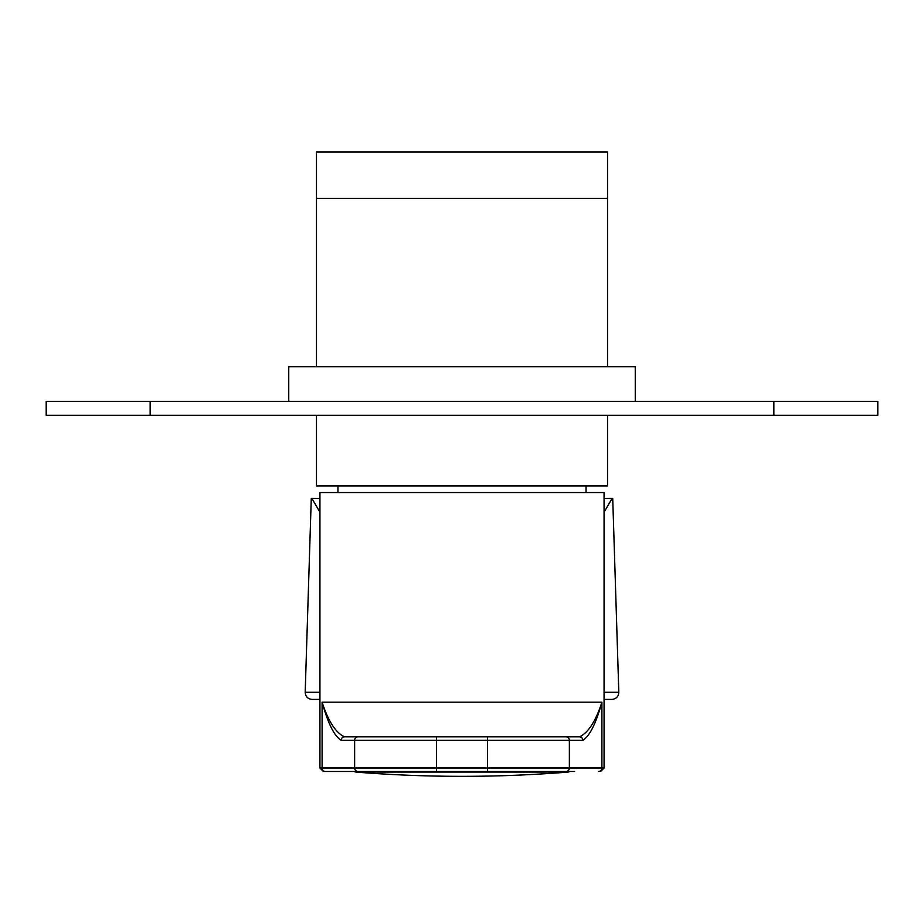 <?xml version="1.0" encoding="UTF-8"?>
<svg xmlns="http://www.w3.org/2000/svg" width="924" height="924" viewBox="0 0 924 924"><rect width="100%" height="100%" fill="white"/><g stroke="black" fill="none" stroke-linecap="round" stroke-linejoin="round"><path stroke-width="1.39" d="M607.53 151.94L316.47 151.94L316.47 198.371L607.53 198.371L607.53 151.94M607.53 415.28L607.53 485.966L316.47 485.966L316.47 415.28M635.25 401.42L635.25 366.77L288.75 366.77L288.75 401.42M877.8 415.28L773.85 415.28L773.85 401.42L877.8 401.42L877.8 415.28M150.15 415.28L46.2 415.28L46.2 401.42L150.15 401.42L150.15 415.28L773.85 415.28M150.15 401.42L773.85 401.42M604.065 692.261L618.814 692.261L612.727 498.44L604.065 498.51M319.935 498.51L311.272 498.44L305.186 692.261L319.935 692.261M612.092 498.44L604.065 512.196M319.935 512.196L311.908 498.44M319.242 498.44L319.935 498.44M604.065 498.44L604.758 498.44M611.734 699.41L604.065 699.41M319.935 699.41L312.497 699.41M305.717 676.31L305.324 687.722M618.283 676.31L618.676 687.722M601.905 492.55L319.935 492.55L319.935 768.017L354.631 768.017L354.631 740.297L341.129 740.297C334.315 736.116 327.962 723.411 322.095 702.182C328.32 721.321 335.805 732.871 344.548 736.832L579.452 736.832L487.479 736.832L487.479 740.297L436.521 740.297L436.521 768.017L487.479 768.017L487.479 740.297L569.369 740.297L569.369 768.017L604.065 768.017L604.065 492.55L601.905 492.55M574.613 771.482L323.4 771.482L319.935 768.017M582.871 740.297A3.465 3.407 90 0 0 579.452 736.832C588.195 732.871 595.68 721.321 601.905 702.182C596.038 723.411 589.685 736.116 582.871 740.297L569.369 740.297A3.465 3.407 90 0 0 565.962 736.832M344.548 736.832A3.465 3.407 90 0 0 341.129 740.297M354.042 771.482L355.694 772.06A1323.63 1323.63 0 0 0 568.306 772.06L355.694 772.06M325.502 771.482A3.465 3.407 90 0 1 322.095 768.017L322.095 702.182L601.905 702.182L601.905 768.017A3.465 3.407 -90 0 1 598.498 771.482M487.479 771.482L487.479 768.017L569.369 768.017A3.465 3.407 -90 0 1 565.962 771.482M436.521 736.832L436.521 740.297L354.631 740.297A3.465 3.407 90 0 1 358.038 736.832M358.038 771.482A3.465 3.407 90 0 1 354.631 768.017L436.521 768.017L436.521 771.482M586.047 492.55L586.047 485.966M337.953 492.55L337.953 485.966M607.53 366.77L607.53 198.371M316.47 366.77L316.47 198.371M305.186 692.261C305.486 696.592 307.796 698.971 312.104 699.41M618.814 692.261C618.514 696.592 616.204 698.971 611.896 699.41M604.065 768.017L600.6 771.482M569.958 771.482L568.306 772.06"/></g></svg>
